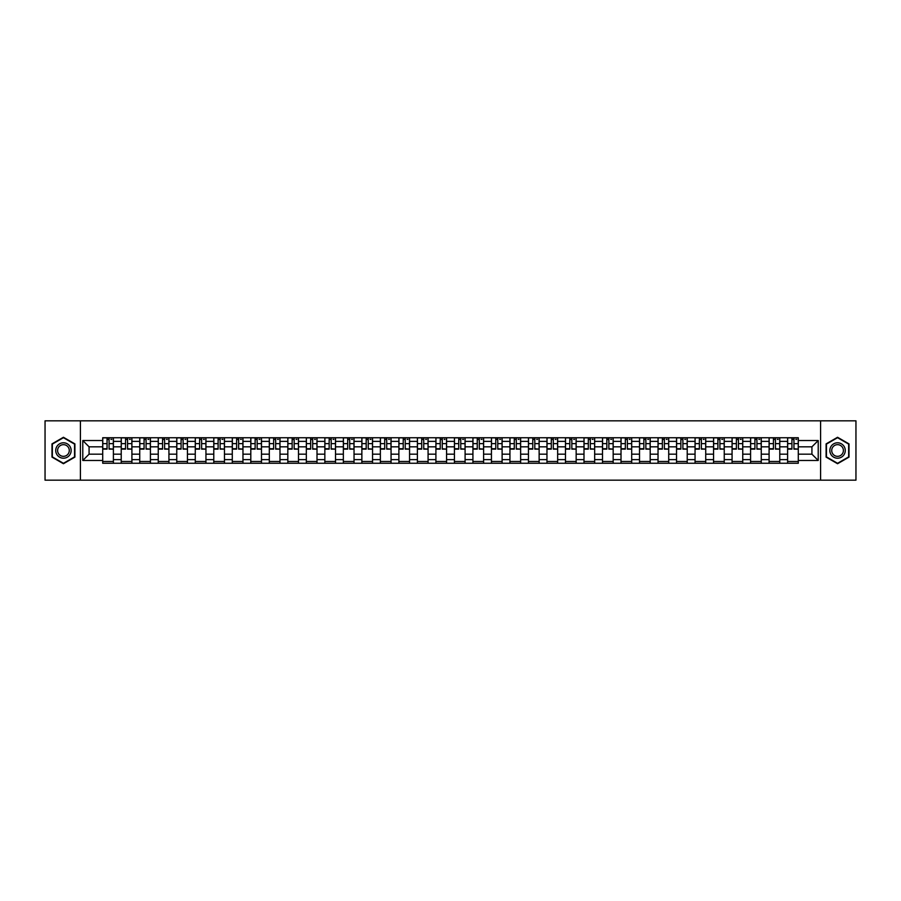 <?xml version="1.0" encoding="UTF-8"?>
<svg xmlns="http://www.w3.org/2000/svg" width="901" height="901" viewBox="0 0 901 901"><rect width="100%" height="100%" fill="white"/><g stroke="black" fill="none" stroke-linecap="round" stroke-linejoin="round"><path stroke-width="1.35" d="M820.586 480.165L855.95 480.165L855.95 420.835L45.05 420.835L45.05 480.165L820.586 480.165L820.586 420.835M121.23 463.26L121.23 441.366L113.391 441.366L113.391 463.26M113.391 441.366L113.391 437.74M121.23 441.366L121.23 437.74M131.906 437.74L131.906 463.26M139.734 463.26L139.734 437.74M150.422 437.74L150.422 463.26M158.249 463.26L158.249 437.74M168.926 437.74L168.926 463.26M176.754 463.26L176.754 437.74M187.442 437.74L187.442 463.26M195.269 463.26L195.269 437.74M205.946 437.74L205.946 463.26M213.785 463.26L213.785 437.74M224.462 437.74L224.462 463.26M232.289 463.26L232.289 437.74M242.966 437.74L242.966 463.26M250.805 463.26L250.805 437.74M261.481 437.74L261.481 463.26M269.309 463.26L269.309 437.74M279.986 437.74L279.986 463.26M287.824 463.26L287.824 437.74M298.501 437.74L298.501 463.26M306.329 463.26L306.329 437.74M317.006 437.74L317.006 463.26M324.844 463.26L324.844 437.74M335.521 437.74L335.521 463.26M343.349 463.26L343.349 437.74M354.037 437.74L354.037 463.26M361.864 463.26L361.864 437.74M372.541 437.74L372.541 463.26M380.368 463.26L380.368 437.74M391.057 437.74L391.057 463.26M398.884 463.26L398.884 437.74M409.561 437.74L409.561 463.26M417.4 463.26L417.4 437.74M428.076 437.74L428.076 463.26M435.904 463.26L435.904 437.74M446.581 437.74L446.581 463.26M454.419 463.26L454.419 437.74M465.096 437.74L465.096 463.26M472.924 463.26L472.924 437.74M483.6 437.74L483.6 463.26M491.439 463.26L491.439 437.74M502.116 437.74L502.116 463.26M509.943 463.26L509.943 437.74M520.632 437.74L520.632 463.26M528.459 463.26L528.459 437.74M539.136 437.74L539.136 463.26M546.963 463.26L546.963 437.74M557.651 437.74L557.651 463.26M565.479 463.26L565.479 437.74M576.156 437.74L576.156 463.26M583.994 463.26L583.994 437.74M594.671 437.74L594.671 463.26M602.499 463.26L602.499 437.74M613.176 437.74L613.176 463.26M621.014 463.26L621.014 437.74M631.691 437.74L631.691 463.26M639.519 463.26L639.519 437.74M650.195 437.74L650.195 463.26M658.034 463.26L658.034 437.74M668.711 437.74L668.711 463.26M676.538 463.26L676.538 437.74M687.215 437.74L687.215 463.26M695.054 463.26L695.054 437.74M705.731 437.74L705.731 463.26M713.558 463.26L713.558 437.74M724.246 437.74L724.246 463.26M732.074 463.26L732.074 437.74M742.751 437.74L742.751 463.26M750.578 463.26L750.578 437.74M761.266 437.74L761.266 463.26M769.094 463.26L769.094 437.74M779.77 437.74L779.77 463.26M787.609 463.26L787.609 437.74M787.609 454.183L779.77 454.183M769.094 454.183L761.266 454.183M750.578 454.183L742.751 454.183M732.074 454.183L724.246 454.183M713.558 454.183L705.731 454.183M695.054 454.183L687.215 454.183M676.538 454.183L668.711 454.183M658.034 454.183L650.195 454.183M639.519 454.183L631.691 454.183M621.014 454.183L613.176 454.183M602.499 454.183L594.671 454.183M583.994 454.183L576.156 454.183M565.479 454.183L557.651 454.183M546.963 454.183L539.136 454.183M528.459 454.183L520.632 454.183M509.943 454.183L502.116 454.183M491.439 454.183L483.6 454.183M472.924 454.183L465.096 454.183M454.419 454.183L446.581 454.183M435.904 454.183L428.076 454.183M417.4 454.183L409.561 454.183M398.884 454.183L391.057 454.183M380.368 454.183L372.541 454.183M361.864 454.183L354.037 454.183M343.349 454.183L335.521 454.183M324.844 454.183L317.006 454.183M306.329 454.183L298.501 454.183M287.824 454.183L279.986 454.183M269.309 454.183L261.481 454.183M250.805 454.183L242.966 454.183M232.289 454.183L224.462 454.183M213.785 454.183L205.946 454.183M195.269 454.183L187.442 454.183M176.754 454.183L168.926 454.183M158.249 454.183L150.422 454.183M139.734 454.183L131.906 454.183M121.23 454.183L113.391 454.183M787.609 446.817L779.77 446.817M769.094 446.817L761.266 446.817M750.578 446.817L742.751 446.817M732.074 446.817L724.246 446.817M713.558 446.817L705.731 446.817M695.054 446.817L687.215 446.817M676.538 446.817L668.711 446.817M658.034 446.817L650.195 446.817M639.519 446.817L631.691 446.817M621.014 446.817L613.176 446.817M602.499 446.817L594.671 446.817M583.994 446.817L576.156 446.817M565.479 446.817L557.651 446.817M546.963 446.817L539.136 446.817M528.459 446.817L520.632 446.817M509.943 446.817L502.116 446.817M491.439 446.817L483.6 446.817M472.924 446.817L465.096 446.817M454.419 446.817L446.581 446.817M435.904 446.817L428.076 446.817M417.4 446.817L409.561 446.817M398.884 446.817L391.057 446.817M380.368 446.817L372.541 446.817M361.864 446.817L354.037 446.817M343.349 446.817L335.521 446.817M324.844 446.817L317.006 446.817M306.329 446.817L298.501 446.817M287.824 446.817L279.986 446.817M269.309 446.817L261.481 446.817M250.805 446.817L242.966 446.817M232.289 446.817L224.462 446.817M213.785 446.817L205.946 446.817M195.269 446.817L187.442 446.817M176.754 446.817L168.926 446.817M158.249 446.817L150.422 446.817M139.734 446.817L131.906 446.817M121.23 446.817L113.391 446.817M89.075 454.183L102.714 454.183L102.714 446.817L89.075 446.817L89.075 454.183L82.779 460.467L82.779 440.533L102.714 440.533L102.714 446.817M798.286 446.817L798.286 454.183L811.925 454.183L811.925 446.817L798.286 446.817L798.286 437.74L102.714 437.74L102.714 440.533M798.286 440.533L818.221 440.533L818.221 460.467L798.286 460.467L798.286 454.183M102.714 454.183L102.714 463.26L798.286 463.26L798.286 460.467M102.714 460.467L82.779 460.467M80.414 480.165L80.414 420.835M74.896 443.889L63.442 437.278L51.988 443.889L51.988 457.111L63.442 463.722L74.896 457.111L74.896 443.889M849.012 443.889L837.558 437.278L826.104 443.889L826.104 457.111L837.558 463.722L849.012 457.111L849.012 443.889M113.391 461.481L102.714 461.481M107.05 439.519L109.066 439.519M131.906 461.481L121.23 461.481M125.554 439.519L127.57 439.519M150.422 461.481L139.734 461.481M144.07 439.519L146.086 439.519M168.926 461.481L158.249 461.481M162.574 439.519L164.601 439.519M187.442 461.481L176.754 461.481M181.09 439.519L183.106 439.519M205.946 461.481L195.269 461.481M199.605 439.519L201.621 439.519M224.462 461.481L213.785 461.481M218.11 439.519L220.126 439.519M242.966 461.481L232.289 461.481M236.625 439.519L238.641 439.519M261.481 461.481L250.805 461.481M255.129 439.519L257.145 439.519M279.986 461.481L269.309 461.481M273.645 439.519L275.661 439.519M298.501 461.481L287.824 461.481M292.149 439.519L294.165 439.519M317.006 461.481L306.329 461.481M310.665 439.519L312.681 439.519M335.521 461.481L324.844 461.481M329.169 439.519L331.185 439.519M354.037 461.481L343.349 461.481M347.685 439.519L349.701 439.519M372.541 461.481L361.864 461.481M366.189 439.519L368.216 439.519M391.057 461.481L380.368 461.481M384.704 439.519L386.72 439.519M409.561 461.481L398.884 461.481M403.22 439.519L405.236 439.519M428.076 461.481L417.4 461.481M421.724 439.519L423.74 439.519M446.581 461.481L435.904 461.481M440.24 439.519L442.256 439.519M465.096 461.481L454.419 461.481M458.744 439.519L460.76 439.519M483.6 461.481L472.924 461.481M477.26 439.519L479.276 439.519M502.116 461.481L491.439 461.481M495.764 439.519L497.78 439.519M520.632 461.481L509.943 461.481M514.28 439.519L516.296 439.519M539.136 461.481L528.459 461.481M532.784 439.519L534.811 439.519M557.651 461.481L546.963 461.481M551.299 439.519L553.315 439.519M576.156 461.481L565.479 461.481M569.815 439.519L571.831 439.519M594.671 461.481L583.994 461.481M588.319 439.519L590.335 439.519M613.176 461.481L602.499 461.481M606.835 439.519L608.851 439.519M631.691 461.481L621.014 461.481M625.339 439.519L627.355 439.519M650.195 461.481L639.519 461.481M643.855 439.519L645.871 439.519M668.711 461.481L658.034 461.481M662.359 439.519L664.375 439.519M687.215 461.481L676.538 461.481M680.874 439.519L682.89 439.519M705.731 461.481L695.054 461.481M699.379 439.519L701.395 439.519M724.246 461.481L713.558 461.481M717.894 439.519L719.91 439.519M742.751 461.481L732.074 461.481M736.399 439.519L738.426 439.519M761.266 461.481L750.578 461.481M754.914 439.519L756.93 439.519M779.77 461.481L769.094 461.481M773.43 439.519L775.446 439.519M798.286 461.481L787.609 461.481M791.934 439.519L793.95 439.519M82.779 440.533L89.075 446.817M811.925 454.183L818.221 460.467M811.925 446.817L818.221 440.533M109.066 448.732L113.335 449.137L109.066 449.137L109.066 437.863L113.335 437.863L110.969 437.863M113.335 448.732L113.335 437.863M107.05 439.406L109.066 439.406M110.969 439.406L111.792 439.406M110.789 437.863L102.782 437.863L102.782 449.137L107.05 449.137L107.05 437.863L105.327 437.863M127.57 448.732L131.85 449.137L127.57 449.137L127.57 437.863L131.85 437.863L129.474 437.863M131.85 448.732L131.85 437.863M125.554 439.406L127.57 439.406M129.474 439.406L130.307 439.406M129.293 437.863L121.286 437.863L121.286 449.137L125.554 449.137L125.554 437.863L123.842 437.863M146.086 448.732L150.354 449.137L146.086 449.137L146.086 437.863L150.354 437.863L147.989 437.863M150.354 448.732L150.354 437.863M144.07 439.406L146.086 439.406M147.989 439.406L148.811 439.406M147.809 437.863L139.801 437.863L139.801 449.137L144.07 449.137L144.07 437.863L142.347 437.863M56.763 454.352A7.715 7.715 0 0 0 67.293 457.179A7.715 7.715 0 0 0 70.12 446.648A7.715 7.715 0 0 0 59.59 443.821A7.715 7.715 0 0 0 56.763 454.352M58.385 453.417A5.834 5.834 0 0 0 66.359 455.557A5.834 5.834 0 0 0 68.499 447.583A5.834 5.834 0 0 0 60.525 445.443A5.834 5.834 0 0 0 58.385 453.417M63.442 437.695L74.535 444.092L74.535 456.908L63.442 463.305L52.348 456.908L52.348 444.092L63.442 437.695M830.88 454.352A7.715 7.715 0 0 0 841.41 457.179A7.715 7.715 0 0 0 844.237 446.648A7.715 7.715 0 0 0 833.707 443.821A7.715 7.715 0 0 0 830.88 454.352M832.501 453.417A5.834 5.834 0 0 0 840.475 455.557A5.834 5.834 0 0 0 842.615 447.583A5.834 5.834 0 0 0 834.641 445.443A5.834 5.834 0 0 0 832.501 453.417M837.558 437.695L848.652 444.092L848.652 456.908L837.558 463.305L826.465 456.908L826.465 444.092L837.558 437.695M164.601 448.732L168.87 449.137L164.601 449.137L164.601 437.863L168.87 437.863L166.494 437.863M168.87 448.732L168.87 437.863M162.574 439.406L164.601 439.406M166.494 439.406L167.327 439.406M166.313 437.863L158.306 437.863L158.306 449.137L162.574 449.137L162.574 437.863L160.862 437.863M183.106 448.732L187.374 449.137L183.106 449.137L183.106 437.863L187.374 437.863L185.009 437.863M187.374 448.732L187.374 437.863M181.09 439.406L183.106 439.406M185.009 439.406L185.831 439.406M184.829 437.863L176.821 437.863L176.821 449.137L181.09 449.137L181.09 437.863L179.367 437.863M201.621 448.732L205.89 449.137L201.621 449.137L201.621 437.863L205.89 437.863L203.513 437.863M205.89 448.732L205.89 437.863M199.605 439.406L201.621 439.406M203.513 439.406L204.347 439.406M203.333 437.863L195.326 437.863L195.326 449.137L199.605 449.137L199.605 437.863L197.882 437.863M220.126 448.732L224.394 449.137L220.126 449.137L220.126 437.863L224.394 437.863L222.029 437.863M224.394 448.732L224.394 437.863M218.11 439.406L220.126 439.406M222.029 439.406L222.862 439.406M221.849 437.863L213.841 437.863L213.841 449.137L218.11 449.137L218.11 437.863L216.386 437.863M238.641 448.732L242.91 449.137L238.641 449.137L238.641 437.863L242.91 437.863L240.533 437.863M242.91 448.732L242.91 437.863M236.625 439.406L238.641 439.406M240.533 439.406L241.367 439.406M240.364 437.863L232.345 437.863L232.345 449.137L236.625 449.137L236.625 437.863L234.902 437.863M257.145 448.732L261.425 449.137L257.145 449.137L257.145 437.863L261.425 437.863L259.049 437.863M261.425 448.732L261.425 437.863M255.129 439.406L257.145 439.406M259.049 439.406L259.882 439.406M258.869 437.863L250.861 437.863L250.861 449.137L255.129 449.137L255.129 437.863L253.406 437.863M275.661 448.732L279.929 449.137L275.661 449.137L275.661 437.863L279.929 437.863L277.553 437.863M279.929 448.732L279.929 437.863M273.645 439.406L275.661 439.406M277.553 439.406L278.386 439.406M277.384 437.863L269.365 437.863L269.365 449.137L273.645 449.137L273.645 437.863L271.922 437.863M294.165 448.732L298.445 449.137L294.165 449.137L294.165 437.863L298.445 437.863L296.069 437.863M298.445 448.732L298.445 437.863M292.149 439.406L294.165 439.406M296.069 439.406L296.902 439.406M295.888 437.863L287.881 437.863L287.881 449.137L292.149 449.137L292.149 437.863L290.437 437.863M312.681 448.732L316.949 449.137L312.681 449.137L312.681 437.863L316.949 437.863L314.584 437.863M316.949 448.732L316.949 437.863M310.665 439.406L312.681 439.406M314.584 439.406L315.406 439.406M314.404 437.863L306.396 437.863L306.396 449.137L310.665 449.137L310.665 437.863L308.942 437.863M331.185 448.732L335.465 449.137L331.185 449.137L331.185 437.863L335.465 437.863L333.088 437.863M335.465 448.732L335.465 437.863M329.169 439.406L331.185 439.406M333.088 439.406L333.922 439.406M332.908 437.863L324.901 437.863L324.901 449.137L329.169 449.137L329.169 437.863L327.457 437.863M349.701 448.732L353.969 449.137L349.701 449.137L349.701 437.863L353.969 437.863L351.604 437.863M353.969 448.732L353.969 437.863M347.685 439.406L349.701 439.406M351.604 439.406L352.426 439.406M351.424 437.863L343.416 437.863L343.416 449.137L347.685 449.137L347.685 437.863L345.961 437.863M368.216 448.732L372.485 449.137L368.216 449.137L368.216 437.863L372.485 437.863L370.108 437.863M372.485 448.732L372.485 437.863M366.189 439.406L368.216 439.406M370.108 439.406L370.942 439.406M369.928 437.863L361.92 437.863L361.92 449.137L366.189 449.137L366.189 437.863L364.477 437.863M386.72 448.732L390.989 449.137L386.72 449.137L386.72 437.863L390.989 437.863L388.624 437.863M390.989 448.732L390.989 437.863M384.704 439.406L386.72 439.406M388.624 439.406L389.446 439.406M388.444 437.863L380.436 437.863L380.436 449.137L384.704 449.137L384.704 437.863L382.981 437.863M405.236 448.732L409.505 449.137L405.236 449.137L405.236 437.863L409.505 437.863L407.128 437.863M409.505 448.732L409.505 437.863M403.22 439.406L405.236 439.406M407.128 439.406L407.962 439.406M406.948 437.863L398.94 437.863L398.94 449.137L403.22 449.137L403.22 437.863L401.497 437.863M423.74 448.732L428.02 449.137L423.74 449.137L423.74 437.863L428.02 437.863L425.644 437.863M428.02 448.732L428.02 437.863M421.724 439.406L423.74 439.406M425.644 439.406L426.477 439.406M425.463 437.863L417.456 437.863L417.456 449.137L421.724 449.137L421.724 437.863L420.001 437.863M442.256 448.732L446.524 449.137L442.256 449.137L442.256 437.863L446.524 437.863L444.148 437.863M446.524 448.732L446.524 437.863M440.24 439.406L442.256 439.406M444.148 439.406L444.981 439.406M443.979 437.863L435.96 437.863L435.96 449.137L440.24 449.137L440.24 437.863L438.517 437.863M460.76 448.732L465.04 449.137L460.76 449.137L460.76 437.863L465.04 437.863L462.663 437.863M465.04 448.732L465.04 437.863M458.744 439.406L460.76 439.406M462.663 439.406L463.497 439.406M462.483 437.863L454.476 437.863L454.476 449.137L458.744 449.137L458.744 437.863L457.021 437.863M479.276 448.732L483.544 449.137L479.276 449.137L479.276 437.863L483.544 437.863L481.168 437.863M483.544 448.732L483.544 437.863M477.26 439.406L479.276 439.406M481.168 439.406L482.001 439.406M480.999 437.863L472.98 437.863L472.98 449.137L477.26 449.137L477.26 437.863L475.537 437.863M497.78 448.732L502.06 449.137L497.78 449.137L497.78 437.863L502.06 437.863L499.683 437.863M502.06 448.732L502.06 437.863M495.764 439.406L497.78 439.406M499.683 439.406L500.517 439.406M499.503 437.863L491.495 437.863L491.495 449.137L495.764 449.137L495.764 437.863L494.052 437.863M516.296 448.732L520.564 449.137L516.296 449.137L516.296 437.863L520.564 437.863L518.199 437.863M520.564 448.732L520.564 437.863M514.28 439.406L516.296 439.406M518.199 439.406L519.021 439.406M512.376 437.863L510.011 437.863L510.011 449.137L514.28 449.137L514.28 437.863L512.556 437.863M510.011 437.863L518.019 437.863M534.811 448.732L539.08 449.137L534.811 449.137L534.811 437.863L539.08 437.863L536.703 437.863M539.08 448.732L539.08 437.863M532.784 439.406L534.811 439.406M536.703 439.406L537.537 439.406M536.523 437.863L528.515 437.863L528.515 449.137L532.784 449.137L532.784 437.863L531.072 437.863M553.315 448.732L557.584 449.137L553.315 449.137L553.315 437.863L557.584 437.863L555.219 437.863M557.584 448.732L557.584 437.863M551.299 439.406L553.315 439.406M555.219 439.406L556.041 439.406M555.039 437.863L547.031 437.863L547.031 449.137L551.299 449.137L551.299 437.863L549.576 437.863M571.831 448.732L576.099 449.137L571.831 449.137L571.831 437.863L576.099 437.863L573.723 437.863M576.099 448.732L576.099 437.863M569.815 439.406L571.831 439.406M573.723 439.406L574.556 439.406M573.543 437.863L565.535 437.863L565.535 449.137L569.815 449.137L569.815 437.863L568.092 437.863M590.335 448.732L594.604 449.137L590.335 449.137L590.335 437.863L594.604 437.863L592.239 437.863M594.604 448.732L594.604 437.863M588.319 439.406L590.335 439.406M592.239 439.406L593.061 439.406M592.058 437.863L584.051 437.863L584.051 449.137L588.319 449.137L588.319 437.863L586.596 437.863M608.851 448.732L613.119 449.137L608.851 449.137L608.851 437.863L613.119 437.863L610.743 437.863M613.119 448.732L613.119 437.863M606.835 439.406L608.851 439.406M610.743 439.406L611.576 439.406M610.563 437.863L602.555 437.863L602.555 449.137L606.835 449.137L606.835 437.863L605.112 437.863M627.355 448.732L631.635 449.137L627.355 449.137L627.355 437.863L631.635 437.863L629.258 437.863M631.635 448.732L631.635 437.863M625.339 439.406L627.355 439.406M629.258 439.406L630.092 439.406M629.078 437.863L621.071 437.863L621.071 449.137L625.339 449.137L625.339 437.863L623.616 437.863M645.871 448.732L650.139 449.137L645.871 449.137L645.871 437.863L650.139 437.863L647.763 437.863M650.139 448.732L650.139 437.863M643.855 439.406L645.871 439.406M647.763 439.406L648.596 439.406M647.594 437.863L639.575 437.863L639.575 449.137L643.855 449.137L643.855 437.863L642.131 437.863M664.375 448.732L668.655 449.137L664.375 449.137L664.375 437.863L668.655 437.863L666.278 437.863M668.655 448.732L668.655 437.863M662.359 439.406L664.375 439.406M666.278 439.406L667.112 439.406M666.098 437.863L658.09 437.863L658.09 449.137L662.359 449.137L662.359 437.863L660.636 437.863M682.89 448.732L687.159 449.137L682.89 449.137L682.89 437.863L687.159 437.863L684.783 437.863M687.159 448.732L687.159 437.863M680.874 439.406L682.89 439.406M684.783 439.406L685.616 439.406M684.614 437.863L676.606 437.863L676.606 449.137L680.874 449.137L680.874 437.863L679.151 437.863M701.395 448.732L705.674 449.137L701.395 449.137L701.395 437.863L705.674 437.863L703.298 437.863M705.674 448.732L705.674 437.863M699.379 439.406L701.395 439.406M703.298 439.406L704.132 439.406M703.118 437.863L695.11 437.863L695.11 449.137L699.379 449.137L699.379 437.863L697.667 437.863M719.91 448.732L724.179 449.137L719.91 449.137L719.91 437.863L724.179 437.863L721.814 437.863M724.179 448.732L724.179 437.863M717.894 439.406L719.91 439.406M721.814 439.406L722.636 439.406M721.633 437.863L713.626 437.863L713.626 449.137L717.894 449.137L717.894 437.863L716.171 437.863M738.426 448.732L742.694 449.137L738.426 449.137L738.426 437.863L742.694 437.863L740.318 437.863M742.694 448.732L742.694 437.863M736.399 439.406L738.426 439.406M740.318 439.406L741.151 439.406M740.138 437.863L732.13 437.863L732.13 449.137L736.399 449.137L736.399 437.863L734.687 437.863M756.93 448.732L761.199 449.137L756.93 449.137L756.93 437.863L761.199 437.863L758.833 437.863M761.199 448.732L761.199 437.863M754.914 439.406L756.93 439.406M758.833 439.406L759.656 439.406M758.653 437.863L750.646 437.863L750.646 449.137L754.914 449.137L754.914 437.863L753.191 437.863M775.446 448.732L779.714 449.137L775.446 449.137L775.446 437.863L779.714 437.863L777.338 437.863M779.714 448.732L779.714 437.863M773.43 439.406L775.446 439.406M777.338 439.406L778.171 439.406M777.158 437.863L769.15 437.863L769.15 449.137L773.43 449.137L773.43 437.863L771.707 437.863M793.95 448.732L798.218 449.137L793.95 449.137L793.95 437.863L798.218 437.863L795.853 437.863M798.218 448.732L798.218 437.863M791.934 439.406L793.95 439.406M795.853 439.406L796.675 439.406M795.673 437.863L787.665 437.863L787.665 449.137L791.934 449.137L791.934 437.863L790.211 437.863M769.094 441.366L761.266 441.366M750.578 441.366L742.751 441.366M732.074 441.366L724.246 441.366M713.558 441.366L705.731 441.366M695.054 441.366L687.215 441.366M676.538 441.366L668.711 441.366M658.034 441.366L650.195 441.366M639.519 441.366L631.691 441.366M621.014 441.366L613.176 441.366M602.499 441.366L594.671 441.366M583.994 441.366L576.156 441.366M565.479 441.366L557.651 441.366M546.963 441.366L539.136 441.366M528.459 441.366L520.632 441.366M509.943 441.366L502.116 441.366M491.439 441.366L483.6 441.366M472.924 441.366L465.096 441.366M454.419 441.366L446.581 441.366M435.904 441.366L428.076 441.366M417.4 441.366L409.561 441.366M398.884 441.366L391.057 441.366M380.368 441.366L372.541 441.366M361.864 441.366L354.037 441.366M343.349 441.366L335.521 441.366M324.844 441.366L317.006 441.366M306.329 441.366L298.501 441.366M287.824 441.366L279.986 441.366M269.309 441.366L261.481 441.366M250.805 441.366L242.966 441.366M232.289 441.366L224.462 441.366M213.785 441.366L205.946 441.366M195.269 441.366L187.442 441.366M176.754 441.366L168.926 441.366M158.249 441.366L150.422 441.366M139.734 441.366L131.906 441.366M787.609 441.366L779.77 441.366M769.094 459.634L761.266 459.634M750.578 459.634L742.751 459.634M732.074 459.634L724.246 459.634M713.558 459.634L705.731 459.634M695.054 459.634L687.215 459.634M676.538 459.634L668.711 459.634M658.034 459.634L650.195 459.634M639.519 459.634L631.691 459.634M621.014 459.634L613.176 459.634M602.499 459.634L594.671 459.634M583.994 459.634L576.156 459.634M565.479 459.634L557.651 459.634M546.963 459.634L539.136 459.634M528.459 459.634L520.632 459.634M509.943 459.634L502.116 459.634M491.439 459.634L483.6 459.634M472.924 459.634L465.096 459.634M454.419 459.634L446.581 459.634M435.904 459.634L428.076 459.634M417.4 459.634L409.561 459.634M398.884 459.634L391.057 459.634M380.368 459.634L372.541 459.634M361.864 459.634L354.037 459.634M343.349 459.634L335.521 459.634M324.844 459.634L317.006 459.634M306.329 459.634L298.501 459.634M287.824 459.634L279.986 459.634M269.309 459.634L261.481 459.634M250.805 459.634L242.966 459.634M232.289 459.634L224.462 459.634M213.785 459.634L205.946 459.634M195.269 459.634L187.442 459.634M176.754 459.634L168.926 459.634M158.249 459.634L150.422 459.634M139.734 459.634L131.906 459.634M121.23 459.634L113.391 459.634M787.609 459.634L779.77 459.634M109.066 443.63L113.335 443.63M102.782 448.732L107.05 448.732M102.782 443.63L107.05 443.63M127.57 443.63L131.85 443.63M121.286 448.732L125.554 448.732M121.286 443.63L125.554 443.63M146.086 443.63L150.354 443.63M139.801 448.732L144.07 448.732M139.801 443.63L144.07 443.63M164.601 443.63L168.87 443.63M158.306 448.732L162.574 448.732M158.306 443.63L162.574 443.63M183.106 443.63L187.374 443.63M176.821 448.732L181.09 448.732M176.821 443.63L181.09 443.63M201.621 443.63L205.89 443.63M195.326 448.732L199.605 448.732M195.326 443.63L199.605 443.63M220.126 443.63L224.394 443.63M213.841 448.732L218.11 448.732M213.841 443.63L218.11 443.63M238.641 443.63L242.91 443.63M232.345 448.732L236.625 448.732M232.345 443.63L236.625 443.63M257.145 443.63L261.425 443.63M250.861 448.732L255.129 448.732M250.861 443.63L255.129 443.63M275.661 443.63L279.929 443.63M269.365 448.732L273.645 448.732M269.365 443.63L273.645 443.63M294.165 443.63L298.445 443.63M287.881 448.732L292.149 448.732M287.881 443.63L292.149 443.63M312.681 443.63L316.949 443.63M306.396 448.732L310.665 448.732M306.396 443.63L310.665 443.63M331.185 443.63L335.465 443.63M324.901 448.732L329.169 448.732M324.901 443.63L329.169 443.63M349.701 443.63L353.969 443.63M343.416 448.732L347.685 448.732M343.416 443.63L347.685 443.63M368.216 443.63L372.485 443.63M361.92 448.732L366.189 448.732M361.92 443.63L366.189 443.63M386.72 443.63L390.989 443.63M380.436 448.732L384.704 448.732M380.436 443.63L384.704 443.63M405.236 443.63L409.505 443.63M398.94 448.732L403.22 448.732M398.94 443.63L403.22 443.63M423.74 443.63L428.02 443.63M417.456 448.732L421.724 448.732M417.456 443.63L421.724 443.63M442.256 443.63L446.524 443.63M435.96 448.732L440.24 448.732M435.96 443.63L440.24 443.63M460.76 443.63L465.04 443.63M454.476 448.732L458.744 448.732M454.476 443.63L458.744 443.63M479.276 443.63L483.544 443.63M472.98 448.732L477.26 448.732M472.98 443.63L477.26 443.63M497.78 443.63L502.06 443.63M491.495 448.732L495.764 448.732M491.495 443.63L495.764 443.63M516.296 443.63L520.564 443.63M510.011 448.732L514.28 448.732M510.011 443.63L514.28 443.63M534.811 443.63L539.08 443.63M528.515 448.732L532.784 448.732M528.515 443.63L532.784 443.63M553.315 443.63L557.584 443.63M547.031 448.732L551.299 448.732M547.031 443.63L551.299 443.63M571.831 443.63L576.099 443.63M565.535 448.732L569.815 448.732M565.535 443.63L569.815 443.63M590.335 443.63L594.604 443.63M584.051 448.732L588.319 448.732M584.051 443.63L588.319 443.63M608.851 443.63L613.119 443.63M602.555 448.732L606.835 448.732M602.555 443.63L606.835 443.63M627.355 443.63L631.635 443.63M621.071 448.732L625.339 448.732M621.071 443.63L625.339 443.63M645.871 443.63L650.139 443.63M639.575 448.732L643.855 448.732M639.575 443.63L643.855 443.63M664.375 443.63L668.655 443.63M658.09 448.732L662.359 448.732M658.09 443.63L662.359 443.63M682.89 443.63L687.159 443.63M676.606 448.732L680.874 448.732M676.606 443.63L680.874 443.63M701.395 443.63L705.674 443.63M695.11 448.732L699.379 448.732M695.11 443.63L699.379 443.63M719.91 443.63L724.179 443.63M713.626 448.732L717.894 448.732M713.626 443.63L717.894 443.63M738.426 443.63L742.694 443.63M732.13 448.732L736.399 448.732M732.13 443.63L736.399 443.63M756.93 443.63L761.199 443.63M750.646 448.732L754.914 448.732M750.646 443.63L754.914 443.63M775.446 443.63L779.714 443.63M769.15 448.732L773.43 448.732M769.15 443.63L773.43 443.63M793.95 443.63L798.218 443.63M787.665 448.732L791.934 448.732M787.665 443.63L791.934 443.63"/></g></svg>
